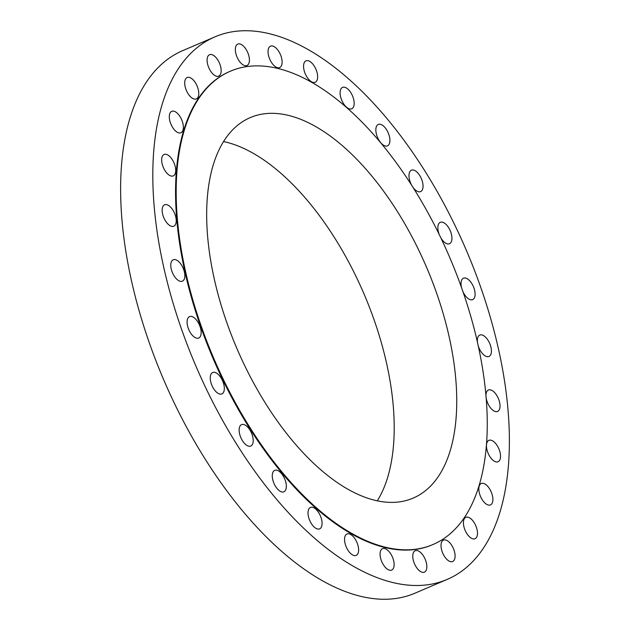 <?xml version="1.0" encoding="UTF-8"?>
<svg xmlns="http://www.w3.org/2000/svg" width="630" height="630" viewBox="0 0 630 630"><rect width="100%" height="100%" fill="white"/><g stroke="black" fill="none" stroke-linecap="round" stroke-linejoin="round"><path stroke-width="0.94" d="M355.414 555.605A11.647 5.804 66.8 0 0 356.17 555.392A11.647 5.804 66.8 0 0 357.218 543.123A11.647 5.804 66.8 0 0 347.76 533.767A11.647 5.804 66.8 0 0 347.004 533.972A11.647 5.804 66.8 0 0 345.957 546.241A11.647 5.804 66.8 0 0 355.414 555.605M318.867 529.066A11.647 5.804 66.8 0 0 319.63 528.853A11.647 5.804 66.8 0 0 320.678 516.584A11.647 5.804 66.8 0 0 311.22 507.229A11.647 5.804 66.8 0 0 310.464 507.433A11.647 5.804 66.8 0 0 309.409 519.703A11.647 5.804 66.8 0 0 318.867 529.066M283.13 491.998A11.647 5.804 66.8 0 0 283.894 491.786A11.647 5.804 66.8 0 0 284.941 479.517A11.647 5.804 66.8 0 0 275.483 470.153A11.647 5.804 66.8 0 0 274.727 470.366A11.647 5.804 66.8 0 0 273.672 482.635A11.647 5.804 66.8 0 0 283.13 491.998M249.992 446.253A11.647 5.804 66.8 0 0 250.748 446.04A11.647 5.804 66.8 0 0 251.803 433.771A11.647 5.804 66.8 0 0 242.345 424.415A11.647 5.804 66.8 0 0 241.589 424.62A11.647 5.804 66.8 0 0 240.534 436.889A11.647 5.804 66.8 0 0 249.992 446.253M221.114 394.128A11.647 5.804 66.8 0 0 221.87 393.915A11.647 5.804 66.8 0 0 222.925 381.654A11.647 5.804 66.8 0 0 213.468 372.291A11.647 5.804 66.8 0 0 212.712 372.503A11.647 5.804 66.8 0 0 211.656 384.765A11.647 5.804 66.8 0 0 221.114 394.128M197.938 338.239A11.647 5.804 66.8 0 0 198.694 338.034A11.647 5.804 66.8 0 0 199.749 325.765A11.647 5.804 66.8 0 0 190.291 316.402A11.647 5.804 66.8 0 0 189.536 316.614A11.647 5.804 66.8 0 0 188.48 328.884A11.647 5.804 66.8 0 0 197.938 338.239M181.629 281.389A11.647 5.804 66.8 0 0 182.385 281.177A11.647 5.804 66.8 0 0 183.44 268.908A11.647 5.804 66.8 0 0 173.982 259.552A11.647 5.804 66.8 0 0 173.226 259.757A11.647 5.804 66.8 0 0 172.171 272.026A11.647 5.804 66.8 0 0 181.629 281.389M173.014 226.422A11.647 5.804 66.8 0 0 173.77 226.217A11.647 5.804 66.8 0 0 174.825 213.948A11.647 5.804 66.8 0 0 165.367 204.585A11.647 5.804 66.8 0 0 164.611 204.797A11.647 5.804 66.8 0 0 163.556 217.066A11.647 5.804 66.8 0 0 173.014 226.422M172.51 176.109A11.647 5.804 66.8 0 0 173.266 175.896A11.647 5.804 66.8 0 0 174.321 163.627A11.647 5.804 66.8 0 0 164.863 154.271A11.647 5.804 66.8 0 0 164.107 154.476A11.647 5.804 66.8 0 0 163.052 166.745A11.647 5.804 66.8 0 0 172.51 176.109M180.156 132.954A11.647 5.804 66.8 0 0 180.912 132.741A11.647 5.804 66.8 0 0 181.968 120.472A11.647 5.804 66.8 0 0 172.51 111.116A11.647 5.804 66.8 0 0 171.746 111.321A11.647 5.804 66.8 0 0 170.698 123.59A11.647 5.804 66.8 0 0 180.156 132.954M195.56 99.13A11.647 5.804 66.8 0 0 196.316 98.926A11.647 5.804 66.8 0 0 197.363 86.657A11.647 5.804 66.8 0 0 187.905 77.293A11.647 5.804 66.8 0 0 187.149 77.506A11.647 5.804 66.8 0 0 186.102 89.775A11.647 5.804 66.8 0 0 195.56 99.13M217.948 76.34A11.647 5.804 66.8 0 0 218.705 76.128A11.647 5.804 66.8 0 0 219.76 63.858A11.647 5.804 66.8 0 0 210.302 54.503A11.647 5.804 66.8 0 0 209.546 54.708A11.647 5.804 66.8 0 0 208.491 66.977A11.647 5.804 66.8 0 0 217.948 76.34M246.204 65.717A11.647 5.804 66.8 0 0 246.96 65.504A11.647 5.804 66.8 0 0 248.015 53.235A11.647 5.804 66.8 0 0 238.557 43.872A11.647 5.804 66.8 0 0 237.801 44.084A11.647 5.804 66.8 0 0 236.746 56.353A11.647 5.804 66.8 0 0 246.204 65.717M278.909 67.788A11.647 5.804 66.8 0 0 279.665 67.583A11.647 5.804 66.8 0 0 280.72 55.314A11.647 5.804 66.8 0 0 271.262 45.951A11.647 5.804 66.8 0 0 270.506 46.163A11.647 5.804 66.8 0 0 269.451 58.432A11.647 5.804 66.8 0 0 278.909 67.788M314.425 82.467A11.647 5.804 66.8 0 0 315.181 82.262A11.647 5.804 66.8 0 0 316.236 69.993A11.647 5.804 66.8 0 0 306.771 60.63A11.647 5.804 66.8 0 0 306.015 60.842A11.647 5.804 66.8 0 0 304.967 73.112A11.647 5.804 66.8 0 0 314.425 82.467M350.965 109.006A11.647 5.804 66.8 0 0 351.721 108.801A11.647 5.804 66.8 0 0 352.776 96.532A11.647 5.804 66.8 0 0 343.318 87.168A11.647 5.804 66.8 0 0 342.562 87.381A11.647 5.804 66.8 0 0 341.507 99.65A11.647 5.804 66.8 0 0 350.965 109.006M386.702 146.081A11.647 5.804 66.8 0 0 387.458 145.869A11.647 5.804 66.8 0 0 388.513 133.599A11.647 5.804 66.8 0 0 379.055 124.236A11.647 5.804 66.8 0 0 378.291 124.449A11.647 5.804 66.8 0 0 377.244 136.718A11.647 5.804 66.8 0 0 386.702 146.081M413.241 187.669A11.647 5.804 66.8 0 0 419.84 191.819A11.647 5.804 66.8 0 0 420.596 191.614A11.647 5.804 66.8 0 0 421.651 179.345A11.647 5.804 66.8 0 0 412.193 169.982A11.647 5.804 66.8 0 0 411.437 170.195A11.647 5.804 66.8 0 0 411.563 185.023M440.929 238.014A11.647 5.804 66.8 0 0 448.717 243.944A11.647 5.804 66.8 0 0 449.474 243.739A11.647 5.804 66.8 0 0 450.529 231.47A11.647 5.804 66.8 0 0 441.071 222.107A11.647 5.804 66.8 0 0 440.315 222.319A11.647 5.804 66.8 0 0 439.204 234.423M462.892 291.556A11.647 5.804 66.8 0 0 471.894 299.833A11.647 5.804 66.8 0 0 472.65 299.62A11.647 5.804 66.8 0 0 473.705 287.351A11.647 5.804 66.8 0 0 464.247 277.995A11.647 5.804 66.8 0 0 463.491 278.2A11.647 5.804 66.8 0 0 461.609 287.886M478.123 345.516A11.647 5.804 66.8 0 0 488.203 356.682A11.647 5.804 66.8 0 0 488.959 356.478A11.647 5.804 66.8 0 0 490.014 344.208A11.647 5.804 66.8 0 0 480.556 334.845A11.647 5.804 66.8 0 0 479.8 335.058A11.647 5.804 66.8 0 0 477.516 342.759M496.818 411.65A11.647 5.804 66.8 0 0 497.574 411.437A11.647 5.804 66.8 0 0 498.629 399.168A11.647 5.804 66.8 0 0 489.171 389.812A11.647 5.804 66.8 0 0 488.415 390.017A11.647 5.804 66.8 0 0 487.36 402.286A11.647 5.804 66.8 0 0 496.818 411.65M497.322 461.963A11.647 5.804 66.8 0 0 498.078 461.758A11.647 5.804 66.8 0 0 499.133 449.489A11.647 5.804 66.8 0 0 489.675 440.126A11.647 5.804 66.8 0 0 488.919 440.338A11.647 5.804 66.8 0 0 487.864 452.608A11.647 5.804 66.8 0 0 497.322 461.963M489.683 505.118A11.647 5.804 66.8 0 0 490.439 504.913A11.647 5.804 66.8 0 0 491.487 492.644A11.647 5.804 66.8 0 0 482.029 483.281A11.647 5.804 66.8 0 0 481.273 483.494A11.647 5.804 66.8 0 0 480.225 495.763A11.647 5.804 66.8 0 0 489.683 505.118M474.28 538.941A11.647 5.804 66.8 0 0 475.036 538.729A11.647 5.804 66.8 0 0 476.083 526.459A11.647 5.804 66.8 0 0 466.625 517.104A11.647 5.804 66.8 0 0 465.869 517.309A11.647 5.804 66.8 0 0 464.822 529.578A11.647 5.804 66.8 0 0 474.28 538.941M451.883 561.732A11.647 5.804 66.8 0 0 452.639 561.527A11.647 5.804 66.8 0 0 453.695 549.258A11.647 5.804 66.8 0 0 444.237 539.894A11.647 5.804 66.8 0 0 443.481 540.107A11.647 5.804 66.8 0 0 442.425 552.376A11.647 5.804 66.8 0 0 451.883 561.732M390.923 570.284A11.647 5.804 66.8 0 0 391.679 570.071A11.647 5.804 66.8 0 0 392.734 557.802A11.647 5.804 66.8 0 0 383.276 548.447A11.647 5.804 66.8 0 0 382.52 548.651A11.647 5.804 66.8 0 0 381.465 560.92A11.647 5.804 66.8 0 0 390.923 570.284M423.628 572.363A11.647 5.804 66.8 0 0 424.384 572.15A11.647 5.804 66.8 0 0 425.439 559.881A11.647 5.804 66.8 0 0 415.981 550.518A11.647 5.804 66.8 0 0 415.225 550.73A11.647 5.804 66.8 0 0 414.17 562.999A11.647 5.804 66.8 0 0 423.628 572.363M215.058 36.808L182.873 50.565A295.084 147.097 66.8 0 0 156.177 361.376A295.084 147.097 66.8 0 0 395.774 598.5A295.084 147.097 66.8 0 0 414.942 593.192L447.127 579.435A295.084 147.097 66.8 0 0 473.823 268.624A295.084 147.097 66.8 0 0 234.226 31.5A295.084 147.097 66.8 0 0 215.058 36.808A295.084 147.097 66.8 0 0 188.362 347.61A295.084 147.097 66.8 0 0 427.959 584.735A295.084 147.097 66.8 0 0 447.127 579.435M230.486 71.166L229.863 71.434A257.426 128.323 66.8 0 0 206.577 342.57A257.426 128.323 66.8 0 0 415.595 549.431A257.426 128.323 66.8 0 0 432.322 544.8L432.936 544.54A257.426 128.323 66.8 0 0 456.23 273.396A257.426 128.323 66.8 0 0 247.204 66.544A257.426 128.323 66.8 0 0 230.486 71.166A257.426 128.323 66.8 0 0 207.199 342.31A257.426 128.323 66.8 0 0 416.217 549.163A257.426 128.323 66.8 0 0 432.936 544.54M399.648 501.85A206.947 103.162 66.8 0 0 413.091 498.125A206.947 103.162 66.8 0 0 431.81 280.153A206.947 103.162 66.8 0 0 263.773 113.857A206.947 103.162 66.8 0 0 250.331 117.574A206.947 103.162 66.8 0 0 231.612 335.554A206.947 103.162 66.8 0 0 399.648 501.85M377.291 500.866A206.947 103.162 66.8 0 0 364.045 294.021A206.947 103.162 66.8 0 0 223.618 141.577"/></g></svg>

